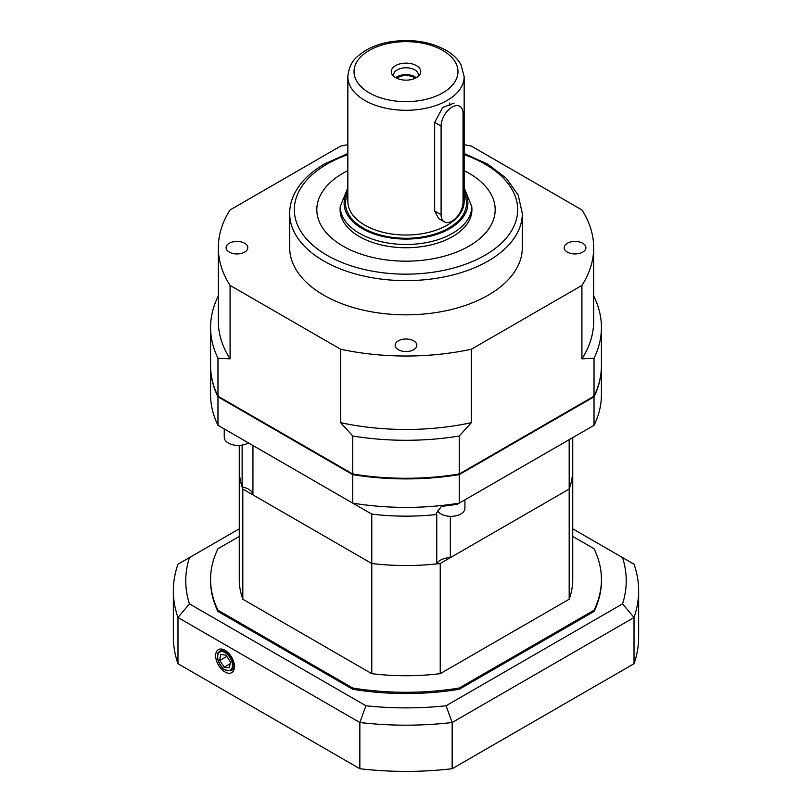 <?xml version="1.0" encoding="UTF-8"?>
<svg xmlns="http://www.w3.org/2000/svg" width="812" height="812" viewBox="0 0 812 812"><rect width="100%" height="100%" fill="white"/><g stroke="black" fill="none" stroke-linecap="round" stroke-linejoin="round"><path stroke-width="1.22" d="M398.327 349.708A10.86 6.273 0 0 0 410.151 351.068A10.86 6.273 0 0 0 416.86 345.273A10.86 6.273 0 0 0 406 339.01A10.86 6.273 0 0 0 395.139 345.273A10.86 6.273 0 0 0 398.327 349.708M229.268 252.106A10.86 6.273 0 0 0 241.093 253.466A10.86 6.273 0 0 0 247.802 247.67A10.86 6.273 0 0 0 236.942 241.408A10.86 6.273 0 0 0 226.081 247.67A10.86 6.273 0 0 0 229.268 252.106M567.385 252.106A10.86 6.273 0 0 0 579.21 253.466A10.86 6.273 0 0 0 585.919 247.67A10.86 6.273 0 0 0 575.058 241.408A10.86 6.273 0 0 0 564.198 247.67A10.86 6.273 0 0 0 567.385 252.106M469.062 246.087A89.178 51.491 180 0 1 371.876 257.252A89.178 51.491 180 0 1 316.822 209.679A89.178 51.491 180 0 1 347.84 170.652A89.178 51.491 0 0 0 316.822 209.679A89.178 51.491 0 0 0 342.938 246.087A89.178 51.491 0 0 0 440.124 257.252A89.178 51.491 0 0 0 495.178 209.679A89.178 51.491 180 0 1 469.062 246.087M464.159 170.652A89.178 51.491 180 0 1 495.178 209.679A89.178 51.491 0 0 0 464.159 170.652M289.681 213.475A116.319 67.163 180 0 0 361.482 275.522A116.319 67.163 180 0 0 488.256 260.967A116.319 67.163 180 0 0 522.319 213.475L522.319 247.67A116.319 67.163 180 0 1 488.256 295.162A116.319 67.163 180 0 1 361.482 309.717A116.319 67.163 180 0 1 289.681 247.67L289.681 213.475C289.701 206.573 291.346 199.853 294.634 193.347C300.582 181.837 310.61 172.012 324.709 163.862L347.84 153.519M593.673 296.299L594.029 296.715A195.428 112.827 180 0 1 601.428 327.449L601.428 365.441A195.428 112.827 180 0 1 594.029 396.185L459.247 474.005A195.428 112.827 180 0 1 352.753 474.005L217.971 396.185A195.428 112.827 180 0 1 210.572 365.441L210.572 327.449A195.428 112.827 180 0 1 217.971 296.715L218.326 296.299M217.971 396.185L217.971 358.193A195.428 112.827 180 0 1 210.572 327.449M459.247 474.005L459.247 436.014A195.428 112.827 180 0 1 352.753 436.014L352.753 474.005M601.428 327.449A195.428 112.827 180 0 1 594.029 358.193L594.029 396.185M217.971 358.193L230.08 358.853A187.673 108.351 180 0 1 218.326 321.126L218.326 247.67A187.673 108.351 180 0 1 230.08 209.943L340.644 146.109A187.673 108.351 180 0 1 347.84 144.658M459.247 436.014L471.356 422.687A187.673 108.351 180 0 1 340.644 422.687L352.753 436.014M464.159 144.658A187.673 108.351 180 0 1 471.356 146.109L581.92 209.943A187.673 108.351 180 0 1 593.673 247.67L593.673 321.126A187.673 108.351 180 0 1 581.92 358.853L594.029 358.193M230.08 358.853L230.08 285.408A187.673 108.351 180 0 1 218.326 247.67M471.356 422.687L471.356 349.241A187.673 108.351 180 0 1 340.644 349.241L340.644 422.687M593.673 247.67A187.673 108.351 180 0 1 581.92 285.408L581.92 358.853M230.08 285.408L340.644 349.241M471.356 349.241L581.92 285.408M340.238 207.07A65.914 38.052 0 0 0 340.086 209.679A65.914 38.052 0 0 0 359.391 236.586A65.914 38.052 0 0 0 431.223 244.838A65.914 38.052 0 0 0 471.914 209.679A65.914 38.052 0 0 0 471.762 207.07M418.109 76.49A12.403 7.166 0 0 0 418.403 74.937A12.403 7.166 0 0 0 406 67.772A12.403 7.166 0 0 0 393.597 74.937A12.403 7.166 0 0 0 393.891 76.49M395.576 77.658A14.738 8.506 180 0 1 392.551 75.12A14.738 8.506 180 0 1 406 63.133A14.738 8.506 180 0 1 419.449 75.12A14.738 8.506 180 0 1 395.576 77.658M415.084 78.348A10.86 6.273 0 0 0 396.916 78.348M416.262 77.749A12.403 7.166 0 0 0 395.738 77.749M454.141 103.063L442.702 107.529L434.674 122.389L434.674 211.039L438.632 218.57L444.306 221.849A15.509 8.952 120 0 0 456.263 217.687A15.509 8.952 120 0 0 463.033 202.086L463.033 113.436A15.509 8.952 120 0 0 459.815 106.331A15.509 8.952 120 0 0 447.869 110.493A15.509 8.952 120 0 0 441.099 126.104L441.099 214.744A15.509 8.952 120 0 0 444.306 221.849M449.868 105.834A15.509 8.952 120 0 0 449.574 103.094M572.734 437.607L572.734 469.285A166.734 96.263 180 0 1 569.182 489.047A166.734 96.263 0 0 0 572.734 469.285L572.734 579.463A166.734 96.263 180 0 1 569.182 599.226L569.182 489.047L440.226 563.498L440.226 673.676A166.734 96.263 180 0 1 371.774 673.676L371.774 563.498L242.818 489.047L242.818 599.226A166.734 96.263 180 0 1 239.266 579.463L239.266 469.285A166.734 96.263 0 0 0 242.128 487.048L242.128 445.108M371.774 673.676L242.818 599.226M569.182 599.226L440.226 673.676M242.818 489.047A166.734 96.263 180 0 1 239.266 469.285L239.266 445.402M440.226 563.498A166.734 96.263 180 0 1 371.774 563.498A166.734 96.263 0 0 0 436.754 563.893L436.754 514.503L436.227 513.417L441.454 506.363A191.591 110.615 180 0 0 457.349 504.232L594.029 425.315A195.428 112.827 0 0 0 601.428 394.571L601.428 366.08A195.428 112.827 180 0 1 594.029 396.814L594.029 425.315M225.046 672.001A13.296 7.673 -120 0 0 231.897 672.529A13.296 7.673 -120 0 0 231.694 657.304A13.296 7.673 -120 0 0 218.601 649.519A13.296 7.673 -120 0 0 216.307 660.095A13.296 7.673 -120 0 0 225.046 672.001M177.98 663.729L359.848 768.731L359.848 722.507L177.98 617.506L177.98 663.729A232.648 134.315 180 0 1 173.352 637.085L173.352 590.862A232.648 134.315 180 0 1 177.98 564.208L189.44 557.6A220.235 127.149 0 0 0 189.44 603.864L365.938 705.76A220.235 127.149 0 0 0 446.062 705.76L622.56 603.864A220.235 127.149 0 0 0 622.56 557.6L572.734 528.825M622.56 557.6L634.02 564.208A232.648 134.315 180 0 1 638.648 590.862L638.648 637.085A232.648 134.315 180 0 1 634.02 663.729L634.02 617.506L452.152 722.507L452.152 768.731L634.02 663.729M452.152 768.731A232.648 134.315 180 0 1 359.848 768.731M239.266 536.427L217.971 548.719A195.428 112.827 0 0 0 210.572 579.463A195.428 112.827 0 0 0 217.971 610.208L352.753 688.018A195.428 112.827 0 0 0 459.247 688.018L594.029 610.208A195.428 112.827 0 0 0 601.428 579.463A195.428 112.827 0 0 0 594.029 548.719L572.734 536.427M239.266 528.825L189.44 557.6M210.572 579.463L210.572 580.732A195.428 112.827 0 0 0 217.971 611.466L352.753 689.286A195.428 112.827 0 0 0 459.247 689.286L594.029 611.466A195.428 112.827 0 0 0 601.428 580.732L601.428 579.463M594.029 611.466L594.029 610.208M459.247 689.286L459.247 688.018M352.753 689.286L352.753 688.018M217.971 611.466L217.971 610.208M189.44 603.864L177.98 617.506A232.648 134.315 180 0 1 173.352 590.862M638.648 590.862A232.648 134.315 180 0 1 634.02 617.506L622.56 603.864M446.062 705.76L452.152 722.507A232.648 134.315 180 0 1 359.848 722.507L365.938 705.76M230.344 661.79L225.888 655.122L220.58 654.472L219.737 660.491L224.203 667.159L229.502 667.809L230.344 661.79M230.07 663.78L224.203 667.159M226.761 656.441L219.737 660.491M468.088 498.02L569.182 439.657L569.182 489.047L450.335 557.661A14.738 8.506 0 0 0 436.754 563.893M450.335 516.341L450.335 557.661M242.027 439.201L252.948 445.504L252.928 494.884A14.738 8.506 0 0 0 242.128 487.048M252.928 494.884L371.774 563.498L371.774 514.108A166.734 96.263 0 0 0 436.754 514.503M353.159 473.599L352.753 474.634L217.971 396.814A195.428 112.827 180 0 1 210.572 366.08L210.572 394.571A195.428 112.827 0 0 0 217.971 425.315L352.753 503.125A195.428 112.827 0 0 0 459.247 503.125L459.247 474.634A195.428 112.827 180 0 1 352.753 474.634L352.753 503.125L371.774 514.108L252.948 445.504M218.661 395.952L217.971 396.814L217.971 425.315M593.339 395.952L594.029 396.814L459.247 474.634L458.841 473.599M464.921 499.857L464.921 508.292A13.956 8.059 180 0 1 460.16 514.351A13.956 8.059 180 0 1 437.769 510.921M248.401 442.875A13.956 8.059 180 0 1 227.715 442.682A13.956 8.059 180 0 1 224.254 437.374L224.254 428.939M347.84 154.645A111.67 64.473 0 0 0 327.033 164.095A111.67 64.473 0 0 0 333.529 258.734A111.67 64.473 0 0 0 496.426 247.508A111.67 64.473 0 0 0 464.159 154.645M464.159 187.856L471.762 206.512A65.762 37.971 180 0 1 431.162 241.59A65.762 37.971 180 0 1 359.503 233.359A65.762 37.971 180 0 1 340.238 206.512L347.84 187.856M347.84 191.145A61.885 35.728 0 0 0 362.243 228.608A61.885 35.728 0 0 0 439.241 233.491A61.885 35.728 0 0 0 464.159 191.145M347.84 76.714L347.84 201.447A58.159 33.576 0 0 0 364.872 225.188A58.159 33.576 0 0 0 428.259 232.476A58.159 33.576 0 0 0 464.159 201.447L464.159 76.714A58.159 33.576 180 0 1 428.259 107.732A58.159 33.576 180 0 1 364.872 100.455A58.159 33.576 180 0 1 347.84 76.714C349.302 61.539 356.498 56.708 365.349 50.608C371.997 46.649 379.722 43.828 388.491 42.143C410.182 38.458 429.446 41.209 446.285 50.385C452.913 54.262 457.826 59.053 461.013 64.747L464.159 76.714M464.159 193.753A60.484 34.926 180 0 1 436.673 233.45A60.484 34.926 180 0 1 363.228 228.04A60.484 34.926 180 0 1 347.84 193.753M369.257 92.852A51.958 29.993 0 0 0 456.192 79.414A51.958 29.993 0 0 0 392.551 42.671A51.958 29.993 0 0 0 369.257 92.852M441.099 214.744L434.674 211.039M441.099 126.104L434.674 122.389M231.816 670.133A11.246 6.496 60 0 1 231.217 670.56L225.239 670.062C223.665 669.078 220.407 667.342 217.799 659.598C217.372 648.676 219.037 653.63 219.971 651.092A11.246 6.496 60 0 1 230.882 657.03A11.246 6.496 60 0 1 231.816 670.133M230.831 669.809A10.465 6.049 -120 0 0 226.142 653.325A10.465 6.049 -120 0 0 218.154 660.298A10.465 6.049 -120 0 0 230.831 669.809M522.319 213.475L518.208 195.113L506.404 178.356L487.961 164.257L464.159 153.519M340.238 206.512L340.238 212.287M471.762 206.512L471.762 212.287M231.217 670.56L234.211 668.834M219.971 651.092L222.965 649.356"/></g></svg>

